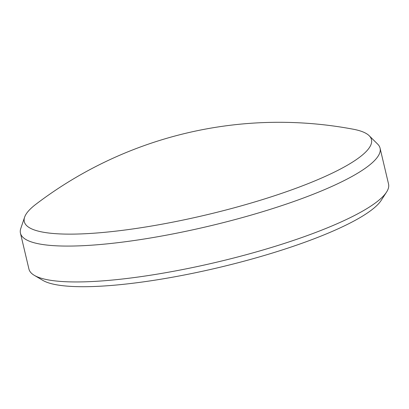 <?xml version="1.0" encoding="UTF-8"?>
<svg xmlns="http://www.w3.org/2000/svg" width="409" height="409" viewBox="0 0 409 409"><rect width="100%" height="100%" fill="white"/><g stroke="black" fill="none" stroke-linecap="round" stroke-linejoin="round"><path stroke-width="0.61" d="M314.337 181.11A178.37 35.256 -13.3 0 0 369.174 135.711A178.37 35.256 -13.3 0 0 353.177 129.203A401.541 401.541 0 0 0 36.007 204.178A178.37 35.256 -13.3 0 0 24.617 217.164A178.37 35.256 -13.3 0 0 68.901 234.132A178.37 35.256 -13.3 0 0 314.337 181.11M369.174 135.711L377.686 144.137A184.766 36.519 166.7 0 1 380.068 148.17A184.766 36.519 166.7 0 1 320.886 191.161A184.766 36.519 166.7 0 1 131.013 240.973A184.766 36.519 166.7 0 1 20.45 233.181A184.766 36.519 166.7 0 1 20.777 228.503L24.617 217.164M386.551 192.082L381.193 200.379A177.491 35.082 166.7 0 1 326.254 233.953A177.491 35.082 166.7 0 1 42.822 280.364L34.315 275.344A184.766 36.519 -13.3 0 0 329.363 227.031A184.766 36.519 -13.3 0 0 386.551 192.082A184.766 36.519 -13.3 0 0 388.55 184.04L380.068 148.17M20.45 233.181L28.932 269.05A184.766 36.519 -13.3 0 0 34.315 275.344"/></g></svg>
